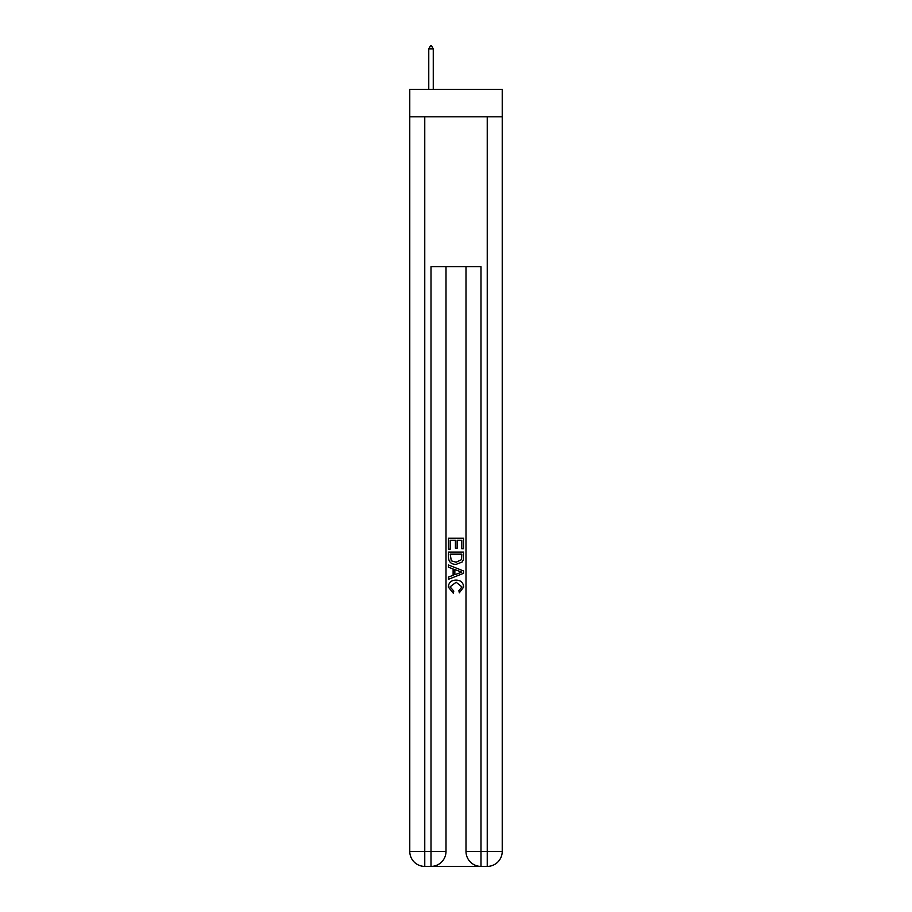 <?xml version="1.0" encoding="UTF-8"?>
<svg xmlns="http://www.w3.org/2000/svg" width="912" height="912" viewBox="0 0 912 912"><rect width="100%" height="100%" fill="white"/><g stroke="black" fill="none" stroke-linecap="round" stroke-linejoin="round"><path stroke-width="1.37" d="M502.227 116.816L502.227 89.33L409.773 89.33L409.773 116.816L502.227 116.816L502.227 851.409L487.236 851.409L487.236 116.816M432.14 866.4L479.86 866.4M480.989 866.4L480.989 851.409L465.998 851.409A14.991 14.991 0 0 0 480.989 866.4L487.236 866.4L487.236 851.409L480.989 851.409L480.989 266.726L431.011 266.726L431.011 851.409L409.773 851.409L409.773 116.816M446.002 266.726L446.002 851.409A14.991 14.991 0 0 1 431.011 866.4L424.764 866.4A14.991 14.991 0 0 1 409.773 851.409M465.998 851.409L465.998 266.726M487.236 866.4A14.991 14.991 0 0 0 502.227 851.409M448.499 549.172L448.499 538.217L463.501 538.217L463.501 548.785L461.768 548.785L461.768 540.326L457.151 540.326L457.151 548.215L455.419 548.215L455.419 540.326L450.232 540.326L450.232 549.172L448.499 549.172M448.499 557.426L448.499 552.056L463.501 552.056L463.285 559.831L462.213 562.009L456.08 564.357C451.292 564.368 448.761 562.066 448.499 557.426M450.232 554.165L451.292 560.8L456.114 562.237L461.461 559.683L461.768 554.165L450.232 554.165M448.499 567.241L448.499 564.995L463.501 570.946L463.501 573.329L448.499 579.28L448.499 577.034L453.116 575.335L453.116 568.94L448.499 567.241M458.998 571.117L454.849 569.578L454.849 574.697L461.768 572.143L458.998 571.117M450.038 586.861L453.8 591.067L453.298 593.188L448.316 587.066C448.715 582.46 451.315 580.146 456.114 580.112C460.72 580.214 463.239 582.517 463.684 587.02L459.329 592.8L458.873 590.691L461.962 586.918L456.125 582.232L450.038 586.861M433.257 48.849L431.387 45.6L430.635 45.6L428.765 48.849L433.257 48.849L433.257 89.33M428.765 48.849L428.765 89.33M424.764 116.816L424.764 866.4M446.002 851.409L431.011 851.409L431.011 866.4"/></g></svg>
